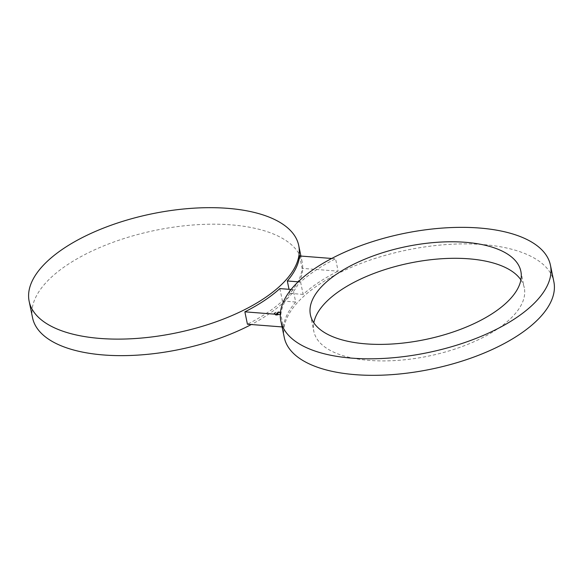 <?xml version="1.0" encoding="UTF-8"?>
<svg xmlns="http://www.w3.org/2000/svg" width="583" height="583" viewBox="0 0 583 583"><rect width="100%" height="100%" fill="white"/><g stroke="black" fill="none" stroke-linecap="round" stroke-linejoin="round"><path stroke-width="0.44" stroke-dasharray="2.92 2.19" d="M32.568 317.83A137.646 60.77 168.3 0 1 47.937 280.576A137.646 60.77 168.3 0 1 194.168 224.907A137.646 60.77 168.3 0 1 302.14 262A137.646 60.77 168.3 0 1 286.778 299.261A137.646 60.77 168.3 0 1 251.288 324.527M279.847 288.592L282.42 300.988A137.646 60.77 168.3 0 1 247.432 324.221M299.567 255.959L302.132 268.355A137.646 60.77 168.3 0 1 289.875 293.366L289.037 289.314M331.712 258.473L335.568 258.779L338.133 271.168L302.132 268.355M298.153 281.822L300.58 282.012A137.646 60.77 168.3 0 1 335.568 258.779M300.58 282.012L303.153 294.408A137.646 60.77 168.3 0 1 338.133 271.168M303.153 294.408L289.875 293.366M284.278 337.521A137.646 60.77 168.3 0 1 299.64 300.267A137.646 60.77 168.3 0 1 445.878 244.598A137.646 60.77 168.3 0 1 553.85 281.691M283.433 327.041A137.646 60.77 168.3 0 1 295.69 302.023L293.125 289.634A137.646 60.77 168.3 0 0 280.868 314.645L283.433 327.041L282.085 326.932M520.896 279.906A107.454 47.442 168.3 0 1 524.285 287.813A107.454 47.442 168.3 0 1 524.715 291.653A107.454 47.442 168.3 0 1 424.409 356.905A107.454 47.442 168.3 0 1 313.843 331.399A107.454 47.442 168.3 0 1 313.414 327.559A107.454 47.442 168.3 0 1 313.814 322.785M280.868 314.645L280.306 314.601M291.106 289.474L293.125 289.634M282.42 300.988L295.69 302.023M278.798 311.978A3.36 1.479 168.3 0 1 280.532 312.889A3.36 1.479 168.3 0 1 279.068 314.521A3.36 1.479 168.3 0 1 275.686 315.155A3.36 1.479 168.3 0 1 273.952 314.252A3.36 1.479 168.3 0 1 275.416 312.612A3.36 1.479 168.3 0 1 278.798 311.978M278.769 311.839A3.36 1.479 168.3 0 1 280.503 312.743A3.36 1.479 168.3 0 1 279.038 314.383A3.36 1.479 168.3 0 1 275.657 315.017A3.36 1.479 168.3 0 1 273.923 314.106A3.36 1.479 168.3 0 1 275.387 312.473A3.36 1.479 168.3 0 1 278.769 311.839M275.992 314.674A2.645 1.166 168.3 0 1 274.622 313.96A2.645 1.166 168.3 0 1 275.774 312.677A2.645 1.166 168.3 0 1 278.441 312.175A2.645 1.166 168.3 0 1 279.804 312.889A2.645 1.166 168.3 0 1 278.652 314.179A2.645 1.166 168.3 0 1 275.992 314.674M276.021 314.82A2.645 1.166 168.3 0 1 274.651 314.106A2.645 1.166 168.3 0 1 275.803 312.816A2.645 1.166 168.3 0 1 278.47 312.32A2.645 1.166 168.3 0 1 279.833 313.035A2.645 1.166 168.3 0 1 278.681 314.317A2.645 1.166 168.3 0 1 276.021 314.82L275.657 315.031L276.05 314.944M277.005 313.166L278.193 312.969L276.976 313.02M278.193 312.969L277.676 312.947M278.74 312.823L278.317 312.765L278.71 312.685M278.178 313.574L276.517 313.326L278.885 312.852L278.178 313.574L276.546 313.465L277.654 312.984L278.302 313.333L278.361 312.743M277.69 313.946L278.076 313.603L277.697 313.501L277.26 314.324L275.905 314.099L278.113 313.632L277.289 314.463L276.961 314.193L277.486 313.975L275.876 313.953L277.639 313.508M277.683 313.829L275.817 313.902L277.632 313.559M277.617 312.787L278.164 312.831M302.14 262L300.915 256.068M310.426 314.871L313.843 331.399M520.859 271.292L524.285 287.813"/><path stroke-width="0.87" d="M251.288 324.527A137.646 60.77 168.3 0 1 113.984 355.535A137.646 60.77 168.3 0 1 32.568 317.83L29.15 301.309A137.646 60.77 168.3 0 1 44.512 264.055A137.646 60.77 168.3 0 1 190.75 208.386A137.646 60.77 168.3 0 1 298.722 245.479A137.646 60.77 168.3 0 1 283.36 282.733A137.646 60.77 168.3 0 1 137.122 338.402A137.646 60.77 168.3 0 1 29.15 301.309M291.106 289.474L279.847 288.592A137.646 60.77 168.3 0 1 244.867 311.832L247.432 324.221L282.085 326.932M331.712 258.473L299.567 255.959A137.646 60.77 168.3 0 1 287.31 280.977L289.037 289.314M298.153 281.822L287.31 280.977M550.432 265.17L553.85 281.691A137.646 60.77 168.3 0 1 538.488 318.945A137.646 60.77 168.3 0 1 392.25 374.614A137.646 60.77 168.3 0 1 284.278 337.521L280.86 321A137.646 60.77 168.3 0 1 296.222 283.739A137.646 60.77 168.3 0 1 442.453 228.07A137.646 60.77 168.3 0 1 550.432 265.17A137.646 60.77 168.3 0 1 535.063 302.424A137.646 60.77 168.3 0 1 388.832 358.093A137.646 60.77 168.3 0 1 280.86 321M521.297 275.132A107.454 47.442 168.3 0 1 420.984 340.385A107.454 47.442 168.3 0 1 310.426 314.871A107.454 47.442 168.3 0 1 309.988 311.038A107.454 47.442 168.3 0 1 410.301 245.786A107.454 47.442 168.3 0 1 520.859 271.292A107.454 47.442 168.3 0 1 521.297 275.132M313.814 322.785A107.454 47.442 168.3 0 1 409.441 263.152A107.454 47.442 168.3 0 1 520.896 279.906M280.306 314.601L244.867 311.832M300.915 256.068L298.722 245.479"/></g></svg>
